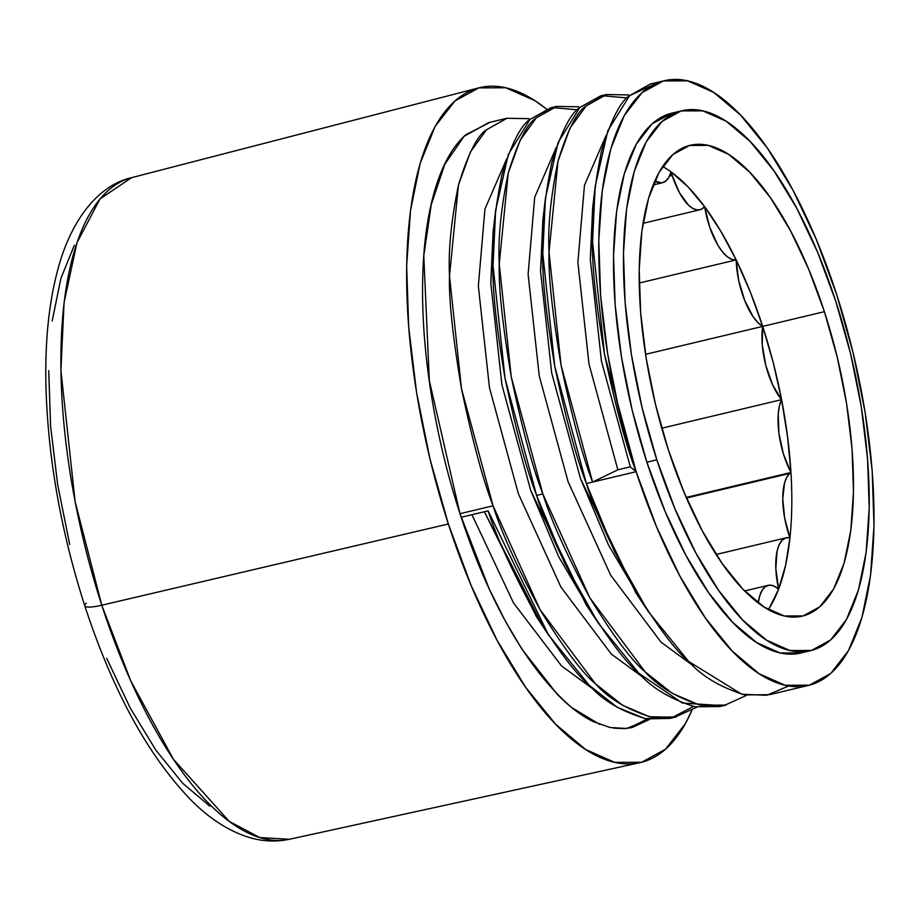 <?xml version="1.0" encoding="UTF-8"?>
<svg xmlns="http://www.w3.org/2000/svg" width="920" height="920" viewBox="0 0 920 920"><rect width="100%" height="100%" fill="white"/><g stroke="black" fill="none" stroke-linecap="round" stroke-linejoin="round"><path stroke-width="1.38" d="M768.327 609.592A241.994 93.874 76.6 0 0 778.63 589.11A241.994 93.874 76.6 0 0 789.946 537.763A241.994 93.874 76.6 0 0 791.775 506.494A241.994 93.874 76.6 0 0 790.97 472.477A241.994 93.874 76.6 0 0 781.574 399.648A241.994 93.874 76.6 0 0 762.692 326.393A241.994 93.874 76.6 0 0 736.172 259.9A241.994 93.874 76.6 0 0 704.605 206.678A241.994 93.874 76.6 0 0 671.082 171.925A49.956 19.378 76.6 0 0 672.163 175.444L669.507 176.077L672.163 175.444L679.569 192.912L688.436 205.091L692.944 208.518L697.268 209.955L701.212 209.334L704.605 206.678A49.956 19.378 -103.4 0 1 699.867 209.783A49.956 19.378 -103.4 0 1 672.163 175.444A49.956 19.378 -103.4 0 1 671.082 171.925A241.994 93.874 76.6 0 0 662.664 166.497M789.728 473.409L686.492 498.03L789.728 473.409L786.749 477.296L784.541 483L782.759 498.778L784.668 518.098L789.946 537.763A49.956 19.378 -103.4 0 1 789.728 473.409A49.956 19.378 -103.4 0 1 790.97 472.477A49.956 19.378 76.6 0 0 789.728 473.409M448.35 523.986A346.897 134.573 -103.4 0 1 478.814 87.871A346.897 134.573 -103.4 0 1 546.503 109.054L534.83 100.625L505.758 87.768L478.779 87.883L454.928 100.947L435.114 126.477L420.118 163.472L410.515 210.53L406.651 265.822L408.698 327.244L416.565 392.426L429.95 458.85L448.35 523.986L471.04 585.316L497.168 640.492L525.711 687.378L555.588 724.201L585.637 749.512L614.709 762.369L641.7 762.255L665.551 749.179L685.354 723.66L691.794 710.573A346.897 134.573 -103.4 0 1 639.733 762.726A346.897 134.573 -103.4 0 1 448.35 523.986L101.775 605.21L448.35 523.986M478.814 87.871L131.64 177.64A340.101 131.939 76.6 0 0 101.775 605.21L75.141 501.745L60.904 370.415L64.078 302.634L76.969 242.684L100.05 198.904L131.652 177.64M84.79 605.843A27.749 5.186 -18 0 0 101.775 605.21A27.749 5.186 162 0 1 84.79 605.843A27.749 5.186 162 0 1 86.273 603.129M656.834 459.816A277.518 107.651 -103.4 0 1 681.973 110.745A277.518 107.651 -103.4 0 1 835.855 301.553A277.518 107.651 -103.4 0 1 810.716 650.635A277.518 107.651 -103.4 0 1 656.834 459.816L646.886 462.197L656.834 459.816L674.992 508.886L695.888 553.023L718.727 590.536L742.624 619.988L766.67 640.251L789.923 650.52L811.509 650.44L830.587 639.975L846.434 619.562L858.429 589.961L866.122 552.322L869.204 508.081L867.571 458.942L861.281 406.801L850.563 353.659L835.855 301.553L817.696 252.494L796.8 208.357L773.961 170.833L750.064 141.381L726.018 121.129L702.765 110.848L681.179 110.94L662.089 121.394L646.254 141.818L634.248 171.419L626.566 209.058L623.472 253.299L625.117 302.427L631.407 354.568L642.114 407.721L656.834 459.816M681.973 110.745L672.014 113.114A277.518 107.651 76.6 0 0 646.886 462.197L632.167 410.09L621.46 356.948L615.158 304.808L613.525 255.668L616.607 211.427L624.3 173.788L636.295 144.187L652.142 123.774L672.106 113.091M528.966 118.668L506.805 118.277L486.53 129.731L470.442 151.972L458.459 185.012L449.5 275.977L461.483 388.666L493.074 505.804C483.149 480.435 472.615 441.393 461.483 388.666C452.732 336.49 448.741 298.919 449.5 275.977C448.178 250.884 451.156 220.558 458.459 185.012C468.073 153.812 477.434 135.378 486.53 129.731L507.196 118.185L488.14 122.728M488.175 122.9L464.105 136.298L444.854 164.174L431.216 204.734L423.786 255.886L429.306 380.478L459.988 513.693L493.074 505.804L459.988 513.693L461.161 517.281L488.129 510.853C496.317 536.682 512.014 570.917 535.21 613.536C557.497 649.796 575.931 674.107 590.502 686.492C603.244 700.787 621.862 711.574 646.346 718.865L670.059 718.417L676.269 716.933L651.475 717.174C627.118 709.607 608.419 698.452 595.378 683.709C582.279 673.026 563.787 648.266 539.925 609.454C517.109 567.065 501.492 532.519 493.074 505.804L539.925 609.454L595.378 683.709L622.472 705.214L649.382 716.726L674.636 717.289L696.923 707.146M578.726 106.8L556.566 106.409L536.291 117.875L520.202 140.104L508.219 173.155L499.261 264.12L511.244 376.797L542.834 493.936C532.91 468.567 522.376 429.525 511.244 376.797C502.504 324.622 498.502 287.063 499.261 264.12C497.938 239.016 500.917 208.69 508.219 173.155C517.833 141.945 527.194 123.51 536.291 117.875L556.957 106.317L550.746 107.801L530.069 119.358C520.973 124.993 511.612 143.428 501.998 174.639C494.707 210.174 491.717 240.499 493.039 265.604C492.28 288.546 496.282 326.105 505.034 378.281C516.166 431.008 526.688 470.051 536.613 495.42L542.834 493.936L536.613 495.42C545.031 522.134 560.648 556.68 583.464 599.069C607.338 637.882 625.818 662.641 638.917 673.325C651.958 688.068 670.657 699.223 695.014 706.79L719.819 706.548L726.041 705.065L701.235 705.306C676.879 697.74 658.179 686.584 645.138 671.841C632.04 661.158 613.559 636.398 589.685 597.586C566.87 555.197 551.252 520.651 542.834 493.936L589.685 597.586L645.138 671.841L672.232 693.346L699.143 704.858L724.396 705.421L746.695 695.279M628.486 94.932L606.326 94.541L586.051 106.007L569.963 128.237L557.98 161.287L549.021 252.252L561.016 364.929L592.595 482.068C582.67 456.699 572.136 417.657 561.016 364.929C552.264 312.754 548.262 275.195 549.021 252.252C547.699 227.148 550.689 196.834 557.98 161.287C567.594 130.076 576.955 111.642 586.051 106.007L606.728 94.449L600.507 95.933L579.83 107.49C570.733 113.126 561.372 131.56 551.759 162.771C544.467 198.306 541.477 228.631 542.8 253.736C542.041 276.678 546.043 314.237 554.794 366.413C565.926 419.14 576.449 458.183 586.385 483.552L592.595 482.068L586.385 483.552C594.792 510.266 610.408 544.812 633.236 587.202C657.098 626.025 675.579 650.773 688.689 661.469C701.73 676.2 720.418 687.355 744.774 694.922L769.58 694.681L808.484 685.4A310.822 120.577 -103.4 0 1 636.145 471.695L592.595 482.068L617.837 469.798L630.28 466.831L636.145 471.695A310.822 120.577 -103.4 0 1 664.297 80.718A310.822 120.577 -103.4 0 1 836.636 294.434A310.822 120.577 -103.4 0 1 808.484 685.4M824.389 311.684A241.994 93.874 -103.4 0 1 802.47 616.078A241.994 93.874 -103.4 0 1 668.288 449.696A241.994 93.874 -103.4 0 1 690.207 145.291A241.994 93.874 -103.4 0 1 824.389 311.684L762.692 326.393L824.389 311.684L837.223 357.121L846.572 403.466L852.058 448.925L853.484 491.774L850.793 530.346L844.088 563.178L833.623 588.984L819.812 606.786L803.171 615.905L784.346 615.986L764.06 607.028L743.095 589.363L722.257 563.684L702.351 530.966L684.123 492.476L668.288 449.696L655.454 404.259L646.116 357.914L640.63 312.443L639.205 269.606L641.895 231.023L648.6 198.202L659.065 172.396L672.876 154.583L689.517 145.463L708.342 145.394L728.617 154.353L749.581 172.017L770.431 197.696L790.337 230.414L808.565 268.904L824.389 311.684M664.297 80.718L650.268 84.065L629.591 95.623C620.494 101.269 611.133 119.692 601.519 150.903C594.228 186.449 591.238 216.763 592.56 241.868C591.801 264.81 595.803 302.369 604.555 354.556C615.687 407.272 626.209 446.315 636.145 471.695L656.477 526.642L679.88 576.081L705.456 618.091L732.228 651.084L759.149 673.762L785.208 685.285L809.381 685.181L830.748 673.463L848.493 650.601L861.936 617.446L870.538 575.287L874 525.745L872.171 470.706L865.122 412.309L853.127 352.785L836.636 294.434L816.304 239.476L792.902 190.049L767.326 148.028L740.554 115.046L713.632 92.356L687.573 80.845L663.4 80.948L642.033 92.655L624.289 115.529L610.845 148.672L602.244 190.831L598.782 240.384L600.61 295.412L607.66 353.809L619.654 413.333L636.145 471.695L592.595 482.068L617.837 469.798L630.28 466.831L636.145 471.695L604.555 354.556L592.56 241.868L595.171 186.403L607.844 130.686L629.591 95.623L657.168 83.03M613.513 728.122L624.346 728.606L632.327 727.409L649.669 719.382L626.554 728.456L610.247 727.547L593.055 721.533C581.463 715.863 569.606 706.87 557.485 694.543L522.077 649.382L505.149 620.735L489.129 588.719L459.988 513.693C447.476 475.203 437.989 435.907 431.503 395.818C425.04 355.752 422.073 317.952 422.625 282.394C423.177 246.859 427.202 216.292 434.7 190.681C442.186 165.094 452.582 146.418 465.876 134.665L490.36 122.199M800.837 652.993L779.976 652.901L756.711 642.62L732.676 622.369L708.768 592.917L685.94 555.392L665.033 511.255L646.886 462.197A277.518 107.651 76.6 0 0 800.768 653.005A277.518 107.651 76.6 0 0 805.655 651.521M69.713 544.49L57.661 484.667L50.577 425.983L48.737 370.679M52.21 320.884L60.858 278.518L74.37 245.203M209.898 806.207L182.839 783.414L155.94 750.26L130.237 708.032L106.709 658.352M639.733 762.726L289.42 839.281L259.75 837.556L229.275 821.41L173.443 759.299L130.766 680.904L101.775 605.21A340.101 131.939 76.6 0 0 289.42 839.281C275.195 842.225 260.992 841.374 246.813 836.706C227.286 830.07 208.84 818.006 191.463 800.515C148.396 756.194 112.826 691.276 84.766 605.774C61.145 532.139 48.231 459.632 46 388.251C44.608 335.719 50.082 291.088 62.433 254.357C78.971 207.103 105.926 183.344 131.64 177.64M647.162 719.003L629.061 728.122L647.162 719.003M693.473 706.456L670.864 718.209L644.966 718.6L617.193 707.261L589.156 685.193L548.504 634.961L488.129 510.853L461.161 517.281C469.534 541.903 504.493 649.324 571.561 707.457L599.817 724.477M788.727 685.975L766.624 695.29L741.727 694.244L688.689 661.469L648.025 611.225L614.583 551.747L586.385 483.552L554.794 366.413L542.8 253.736L545.41 198.271L558.083 142.542L579.83 107.49L601.692 95.668L627.244 97.945M722.901 705.709L682.283 703.018L638.917 673.325L598.264 623.093L564.822 563.615L536.613 495.42L505.034 378.281L493.039 265.604L495.65 210.139L508.323 154.411L530.069 119.358L551.919 107.537L577.484 109.813M542.363 625.393L484.391 511.738L536.429 616.699L547.837 633.96M495.454 211.726L493.108 231.874L490.785 283.095L501.917 384.824L530.759 490.567L586.189 604.831L597.597 622.069M545.226 199.858L542.869 220.006L540.546 271.227L551.678 372.956L580.52 478.699L635.95 592.974L647.358 610.213M594.987 188.002L592.63 208.138L590.306 259.359L601.438 361.089L630.28 466.831L601.438 361.089L590.306 259.359L594.009 197.88M641.884 601.657L608.545 545.066L580.52 478.699L551.678 372.956L540.546 271.227L544.249 209.748M592.123 613.525L558.785 556.933L530.759 490.567L501.917 384.824L490.785 283.095L494.488 221.617M471.948 514.705L513.452 602.83L561.568 665.965L593.814 689.574L561.568 665.965L513.452 602.83L471.948 514.705M506.69 158.895L484.943 209.047L478.342 286.062L489.486 387.791L518.316 493.534L560.935 587.087L611.34 654.097L643.574 677.706L611.34 654.097L560.935 587.087L518.316 493.534L489.486 387.791L478.342 286.062L484.943 209.047L506.69 158.895M556.45 147.027L534.704 197.179L528.115 274.195L539.246 375.923L568.077 481.666L610.696 575.218L661.101 642.229L693.335 665.838L661.101 642.229L610.696 575.218L568.077 481.666L539.246 375.923L528.115 274.195L534.704 197.179L556.45 147.027M606.211 135.159L584.464 185.311L577.875 262.327L589.007 364.055L617.837 469.798L589.007 364.055L577.875 262.327L584.464 185.311L606.211 135.159M769.407 607.924L778.63 589.11L773.938 586.028L769.522 585.143L765.578 586.511L762.289 590.065L759.793 595.631L758.23 602.968A49.956 19.378 -103.4 0 1 768.2 585.338A49.956 19.378 -103.4 0 1 778.63 589.11L785.53 565.535L789.946 537.763L785.726 537.924L782.057 540.304L779.125 544.812L777.055 551.229L775.836 568.548L778.63 589.11A49.956 19.378 -103.4 0 1 786.289 537.763A49.956 19.378 -103.4 0 1 789.946 537.763A241.994 93.874 76.6 0 0 791.775 506.494A241.994 93.874 76.6 0 0 790.97 472.477L686.24 497.444L790.97 472.477L787.531 436.563L781.574 399.648L779.424 405.927L778.239 413.85L778.883 433.101L783.403 453.916L790.97 472.477A49.956 19.378 -103.4 0 1 781.574 399.648L661.756 428.214L781.574 399.648L773.225 362.618L762.692 326.393L762.243 344.609L765.773 365.378L772.639 384.905L781.574 399.648A49.956 19.378 -103.4 0 1 762.692 326.393L645.553 354.327L762.692 326.393L750.237 291.881L736.172 259.9L738.656 280.347L744.728 300.575L753.25 316.917L757.965 322.655L762.692 326.393A49.956 19.378 -103.4 0 1 736.172 259.9L639.216 283.026L736.172 259.9L720.831 231.265L704.605 206.678L709.792 227.343L717.784 245.065L722.407 251.781L727.145 256.623L731.814 259.371L736.172 259.9A49.956 19.378 -103.4 0 1 704.605 206.678L687.884 186.725L671.082 171.925A49.956 19.378 -103.4 0 1 662.526 182.723A49.956 19.378 -103.4 0 1 654.81 180.987L661.526 182.884L665.424 181.355L668.668 177.64L671.082 171.925M643.022 223.341L699.867 209.783M810.716 650.635L800.768 653.005M630.108 727.938L632.327 727.409M744.659 590.95L768.096 585.361M716.116 554.495L786.244 537.774M653.143 184.954L662.457 182.735"/></g></svg>
